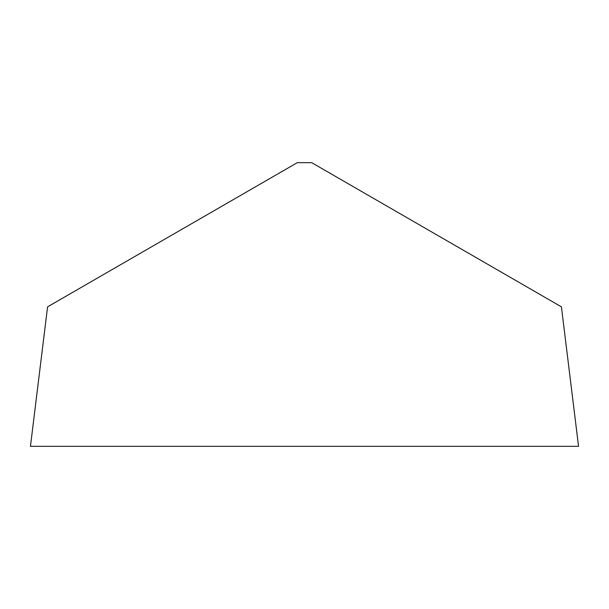 <?xml version="1.0" encoding="UTF-8"?>
<svg xmlns="http://www.w3.org/2000/svg" width="609" height="609" viewBox="0 0 609 609"><rect width="100%" height="100%" fill="white"/><g stroke="black" fill="none" stroke-linecap="round" stroke-linejoin="round"><path stroke-width="0.91" d="M578.55 446.344L30.45 446.344L47.578 306.845L297.314 162.656L311.686 162.656L561.422 306.845L578.55 446.344"/></g></svg>
